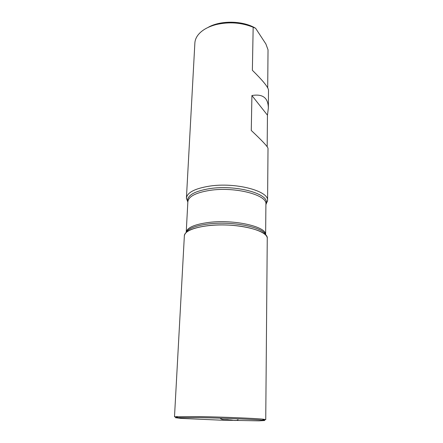 <?xml version="1.0" encoding="UTF-8"?>
<svg xmlns="http://www.w3.org/2000/svg" width="443" height="443" viewBox="0 0 443 443"><rect width="100%" height="100%" fill="white"/><g stroke="black" fill="none" stroke-linecap="round" stroke-linejoin="round"><path stroke-width="0.66" d="M267.699 87.819L268.032 49.804L265.872 43.957L255.611 28.28C243.141 20.544 220.354 20.151 208.033 27.438M187.832 202.146L186.42 198.093C187.173 192.522 194.837 188.541 209.412 186.143C235.554 182.023 269.2 191.005 267.578 200.64L265.905 204.6M267.173 146.738L267.456 115.169L268.353 108.075L268.502 90.106C268.264 87.265 262.893 80.659 252.372 70.282L253.163 27.233C241.429 22.515 229.092 21.624 216.151 24.57C207.573 26.857 201.432 30.462 197.744 35.385C195.978 37.832 195.02 40.379 194.87 43.015L186.42 198.093M268.353 108.075C268.214 97.848 262.738 93.667 251.912 95.538L251.27 130.458C262.178 140.736 267.76 146.694 268.015 148.333L267.578 200.64M253.163 27.233L255.611 28.28M267.251 238.616C268.004 232.337 249.182 225.686 226.19 225.005C203.199 224.241 184 229.701 184.354 236.014M267.456 115.169L251.912 95.538M177.516 417.223L174.498 416.747L184.36 235.831C185.08 231.058 192.877 227.68 207.761 225.697C234.474 222.286 268.918 230.188 267.256 238.434L265.739 419.61L262.699 419.898M174.498 416.747L199.799 416.586C223.704 417.035 256.037 418.386 263.352 419.194L265.739 419.61M200.186 417.638C223.599 418.098 255.251 419.399 262.455 420.158L264.776 420.507L259.111 420.85L220.06 420.125L181.037 418.397L175.406 417.699L200.186 417.638M220.121 418.164C222.452 420.562 226.356 419.172 229.214 419.931C232.237 419.709 235.416 421.426 238.063 419.726M187.832 202.169L187.5 200.413C187.932 194.909 195.391 190.972 209.871 188.602C235.598 184.593 268.563 193.525 266.354 202.894L265.905 204.627M265.866 235.222C264.609 227.486 232.719 220.858 208.409 223.97C195.396 225.664 187.91 228.577 185.955 232.708M186.232 232.132C187.184 227.569 194.665 224.341 208.681 222.452C233.954 219.169 266.653 226.628 265.623 234.629M265.628 234.64L265.911 204.129C267.461 194.992 235.128 186.481 210.004 190.357C195.967 192.616 188.585 196.387 187.86 201.676L186.409 198.431M265.911 204.129L267.561 200.978M186.226 232.149L187.86 201.676M262.455 420.158L263.352 419.194M177.743 417.5L176.907 416.481"/></g></svg>
